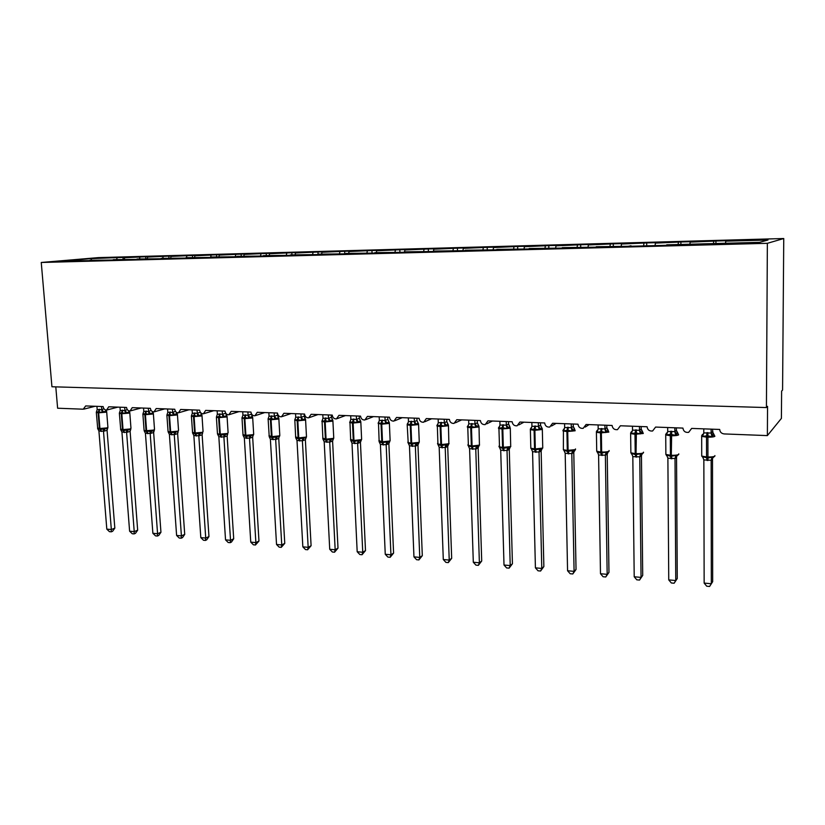 <?xml version="1.0" encoding="UTF-8"?>
<svg xmlns="http://www.w3.org/2000/svg" width="825" height="825" viewBox="0 0 825 825"><rect width="100%" height="100%" fill="white"/><g stroke="black" fill="none" stroke-linecap="round" stroke-linejoin="round"><path stroke-width="1.24" d="M783.75 238.528L782.574 390.05L781.615 391.091L781.399 418.399L767.374 435.6L767.549 406.354L766.425 407.56L767.363 243.313L783.75 238.528L98.319 257.617L41.25 262.474L767.363 243.313M123.131 259.38L122.977 257.39L130.556 257.183L124.709 257.699L124.224 259.349M90.193 260.648L63.721 260.968L91.307 258.617L122.977 257.39M117.098 257.905L116.531 259.854M767.374 435.6L724.175 433.929C721.462 433.568 719.977 432.073 719.699 429.454L691.67 428.412L688.648 432.352C685.358 432.733 683.451 431.31 682.925 428.093L655.597 427.072L652.606 430.99C649.43 431.32 647.584 429.907 647.068 426.762L620.41 425.772L617.471 429.65C614.388 429.949 612.604 428.546 612.098 425.463L586.09 424.493L583.182 428.34C580.202 428.608 578.469 427.226 577.974 424.194L552.595 423.256L549.728 427.061C546.841 427.298 545.16 425.927 544.675 422.957L519.894 422.039L517.079 425.813C514.284 426.02 512.645 424.669 512.16 421.75L487.967 420.853L485.203 424.597C482.481 424.772 480.882 423.442 480.418 420.575L456.782 419.698L454.059 423.411C451.419 423.565 449.873 422.235 449.398 419.43L426.308 418.574L423.648 422.245C421.08 422.379 419.564 421.07 419.1 418.306L396.536 417.46L393.917 421.101C391.421 421.224 389.947 419.925 389.493 417.202L367.424 416.388L364.867 419.987C362.433 420.09 360.989 418.801 360.546 416.13L338.972 415.326L336.456 418.894C334.084 418.987 332.681 417.708 332.238 415.078L311.138 414.294L308.674 417.832C306.364 417.904 304.992 416.646 304.549 414.047L283.903 413.284L281.49 416.79C279.242 416.852 277.901 415.604 277.458 413.047L257.266 412.294L254.894 415.769C252.708 415.81 251.398 414.583 250.955 412.067L231.186 411.335L228.865 414.769C226.731 414.8 225.452 413.583 225.019 411.097L205.662 410.386L203.393 413.789C201.31 413.82 200.052 412.603 199.619 410.159L180.665 409.458L178.447 412.83C176.406 412.851 175.178 411.654 174.745 409.241L156.193 408.55L154.007 411.892C152.027 411.902 150.82 410.716 150.387 408.334L132.217 407.653L130.082 410.963C128.133 410.974 126.957 409.798 126.534 407.447L108.714 406.787L106.631 410.066C104.734 410.066 103.568 408.901 103.146 406.581L85.697 405.931L83.242 409.2L57.616 408.22L55.791 386.873M145.819 258.772L145.674 256.761L153.409 256.554L147.654 257.06L147.19 258.741M124.709 257.699L145.674 256.761M139.899 257.276L139.322 259.318M168.97 258.184L168.826 256.121L176.705 255.905L171.064 256.42L170.61 258.112M147.654 257.06L168.826 256.121M163.154 256.637L162.577 258.72M192.586 257.647L192.442 255.472L200.475 255.245L194.958 255.76L194.494 257.472M171.064 256.42L192.442 255.472M186.873 255.987L186.306 258.091M216.676 257.101L216.532 254.801L224.73 254.574L219.326 255.09L218.862 256.884M194.958 255.76L216.532 254.801M211.076 255.317L210.633 257.039M241.261 256.554L241.106 254.121L249.48 253.894L244.2 254.409L243.726 256.307M219.326 255.09L241.106 254.121M235.785 254.636L235.342 256.379M266.341 255.956L266.197 253.43L274.746 253.193L269.589 253.708L269.105 255.719M244.2 254.409L266.197 253.43M260.999 253.945L260.566 255.698M291.947 255.276L291.813 252.728L300.537 252.481L295.515 252.997L295.02 255.131M269.589 253.708L291.813 252.728M286.749 253.244L286.327 255.007M318.089 254.585L317.955 251.996L326.865 251.759L321.998 252.275L321.492 254.492M295.515 252.997L317.955 251.996M313.036 252.522L312.623 254.306M344.767 253.45L344.664 251.264L353.76 251.006L349.047 251.532L348.552 253.77M321.998 252.275L344.664 251.264M339.9 251.78L339.498 253.584M372.044 252.718L371.941 250.511L381.243 250.253L376.685 250.769L376.21 253.038M349.047 251.532L371.941 250.511M367.331 251.027L366.939 252.852M399.908 251.965L399.816 249.738L409.324 249.48L404.931 249.996L404.467 252.285M376.685 250.769L399.816 249.738M395.371 250.253L394.989 252.099M428.381 251.202L428.299 248.954L438.013 248.686L433.806 249.202L433.445 251.068M404.931 249.996L428.299 248.954M424.029 249.47L423.658 251.336M457.493 250.429L457.421 248.15L467.352 247.871L463.33 248.387L462.98 250.284M433.806 249.202L457.421 248.15M453.338 248.665L452.977 250.553M487.266 249.635L487.193 247.325L497.351 247.046L493.515 247.552L493.185 249.47M463.33 248.387L487.193 247.325M483.295 247.84L482.955 249.748M517.708 248.81L517.646 246.479L528.031 246.19L524.411 246.706L524.081 248.645M493.515 247.552L517.646 246.479M513.954 246.995L513.624 248.923M548.842 247.985L548.79 245.623L559.422 245.324L556.009 245.84L555.699 247.799M524.411 246.706L548.79 245.623M545.315 246.128L544.995 248.088M580.707 247.129L580.666 244.736L591.546 244.437L588.359 244.953L588.07 246.933M556.009 245.84L580.666 244.736M577.407 245.252L577.108 247.222M613.326 246.252L613.284 243.839L624.422 243.53L621.483 244.035L621.204 246.046M588.359 244.953L613.284 243.839M610.263 244.344L609.984 246.345M646.707 245.355L646.687 242.911L658.092 242.602L655.401 243.107L655.143 245.138M621.483 244.035L646.687 242.911M643.913 243.427L643.655 245.438M680.903 244.447L680.893 241.972L692.577 241.642L690.143 242.148L689.906 244.2M655.401 243.107L680.893 241.972M678.377 242.478L678.119 244.654M90.008 260.267L113.438 260.03M113.262 259.648L137.167 259.401M136.991 259.009L161.391 258.751M161.215 258.359L186.12 258.091M185.955 257.699L211.375 257.421M211.21 257.018L237.177 256.74M237.012 256.327L263.536 256.039M263.381 255.626L290.472 255.317M290.317 254.904L318.007 254.585M317.862 254.162L346.16 253.832M346.015 253.409L374.942 253.069M374.808 252.646L404.394 252.285M404.26 251.852L434.528 251.481M434.404 251.047L465.362 250.666M465.248 250.222L496.939 249.82M496.825 249.377L529.268 248.964M529.165 248.511L562.392 248.088M562.289 247.624L596.32 247.18M596.238 246.716L631.104 246.252M631.022 245.778L627.98 246.335L666.765 245.303M666.693 244.829L759.598 242.333L767.993 240.013L725.752 241.168L725.536 243.251M725.752 241.168L727.898 240.673L715.935 241.003L715.935 243.509M690.143 242.148L715.935 241.003M713.697 241.508L713.408 244.066M41.25 262.474L51.934 386.76L766.425 407.56M91.307 258.617L91.328 260.618M711.109 429.134L711.119 433.043L712.47 431.733L714.007 434.558L712.016 436.765L707.551 435.755L702.56 436.384L702.343 434.528L703.343 434.146M703.148 457.896L702.611 456.689L707.592 458.092L712.047 457.132L713.017 457.71L714.656 456.235M712.666 581.697L709.583 586.472L711.325 583.739L704.148 583.089L703.849 459.917L711.16 460.267L711.325 583.739L712.666 581.697L712.511 458.958L711.171 460.402L713.017 457.71M712.522 458.824L712.707 457.875M712.48 429.186L713.058 433.682M703.787 428.866L703.787 432.888L711.119 433.043M702.56 436.384L703.787 432.888M711.119 433.166L712.016 436.765M702.611 456.689L703.849 459.917M712.047 457.132L711.16 460.267M709.583 586.472L706.716 586.204L704.148 583.089M674.829 427.793L674.85 431.65L676.376 430.361L677.861 433.146L675.716 435.322L670.477 434.29L666.497 434.95L666.456 433.073M666.435 455.524L666.641 455.008L670.622 456.359L675.84 455.441L676.84 456.008L678.562 454.523M677.263 578.521L674.128 583.234L675.757 580.532L668.745 579.893L667.889 458.195L675.015 458.535L675.757 580.532L677.263 578.521L676.541 457.246L675.025 458.669L676.84 456.008M676.552 457.122L676.789 456.039M667.683 427.525L667.703 431.496L674.86 431.619L676.717 434.115M676.376 430.361L677.418 433.094M676.376 427.845L676.387 430.372M666.497 434.95L667.703 431.496M674.86 431.774L675.716 435.322M666.641 455.008L667.889 458.195M675.84 455.441L675.015 458.535M674.128 583.234L671.333 582.976L668.745 579.893M639.447 426.473L639.478 430.289L641.169 429.021L642.603 431.774L640.324 433.919L636.013 432.939L631.331 433.558L631.403 431.702M631.403 453.884L631.558 453.368L635.425 454.699L640.53 453.791L641.561 454.358L643.345 452.853M642.706 575.427L639.53 580.068L641.046 577.397L634.208 576.778L632.816 456.637L639.767 456.854L641.046 577.397L642.706 575.427L641.458 455.586L639.777 456.978L641.561 454.358M641.458 455.462L642.386 453.575M641.169 429.021L641.86 431.083M641.149 426.535L641.18 429.031M632.466 426.216L632.517 430.145L639.478 430.289M631.331 433.558L632.517 430.145M639.488 430.413L640.324 433.919M631.558 453.368L632.816 456.514M640.53 453.791L639.767 456.854M639.53 580.068L636.797 579.82L634.208 576.778M604.921 425.195L604.972 428.959L606.808 427.721L608.2 430.444L605.787 432.548L601.549 431.578L597.011 432.197L597.197 430.361M597.228 452.275L601.074 453.08L606.076 452.183L607.138 452.739L608.994 451.213M608.974 572.406L605.756 576.984L607.169 574.334L600.487 573.726L598.589 455.008L605.375 455.204L607.169 574.334L608.974 572.406L607.21 453.967L605.385 455.338L607.138 452.739M598.115 424.947L598.177 428.825L604.993 428.938L606.818 431.372M606.808 427.721L607.551 429.815M606.788 425.267L606.818 427.732M597.011 432.197L598.177 428.825M604.983 429.082L605.787 432.548M597.321 451.77L598.589 454.884M606.076 452.183L605.375 455.204M605.756 576.984L603.096 576.747L600.487 573.726M571.23 423.947L571.302 427.67L573.272 426.442L574.623 429.134L572.076 431.207L567.92 430.248L563.516 430.867L563.815 429.062M564.248 450.997L563.908 450.213L567.548 451.492L572.457 450.605L573.54 451.162L574.819 450.698L575.499 448.934M576.036 569.456L572.787 573.973L574.087 571.343L567.569 570.756L565.187 453.286L571.808 453.606L574.087 571.343L576.036 569.456L573.788 452.389L571.808 453.719M574.313 450.44L573.788 452.389L574.716 450.347M564.589 423.699L564.661 427.536L571.312 427.639L573.138 430.052M573.272 426.442L574.056 428.577M573.241 424.019L573.292 426.453M563.516 430.867L564.661 427.536M571.302 427.793L572.076 431.207M563.908 450.213L565.187 453.286M572.457 450.605L571.808 453.606M572.787 573.973L570.178 573.736L567.569 570.756M530.815 447.562L530.826 448.243L535.322 448.944L534.878 430.289L542.293 429.474L542.314 428.825L541.839 427.855L539.179 429.897L534.311 428.928L530.815 429.567L531.217 427.793M531.589 449.398L531.279 448.687L534.817 449.955L539.632 449.068L540.736 449.625L542.747 448.068L542.324 429.454M543.861 566.569L540.571 571.034L541.788 568.425L535.415 567.847L532.568 451.729L539.034 452.038L541.788 568.425L543.861 566.569L541.148 450.842L539.045 452.162L540.736 449.625M541.695 448.862L541.148 450.842L542.066 448.79M538.333 422.73L538.426 426.401L540.53 425.205L541.355 427.36M540.499 422.802L540.55 425.215M531.847 422.483L531.939 426.278L538.426 426.401M530.815 429.567L531.939 426.278M538.426 426.525L539.179 429.897M531.279 448.687L532.568 451.729M539.632 449.068L539.034 452.038M540.571 571.034L538.034 570.797L535.415 567.847M509.86 426.752L507.045 428.618L502.27 427.659L498.877 428.299L499.383 426.546M499.692 447.851L499.424 447.191L502.858 448.449L507.571 447.573L508.705 448.13L510.788 446.552M512.428 563.753L509.108 568.157L510.221 565.579L504.003 565.012L500.713 450.202L507.024 450.502L510.221 565.579L512.428 563.753L509.272 449.326L507.024 450.625M509.84 447.315L509.272 449.326M506.22 421.534L506.323 425.174L508.561 423.988L509.417 426.174M508.509 421.616L508.582 423.998L509.829 426.608M499.888 421.297L499.991 425.04L506.323 425.174M498.877 428.299L499.991 425.04M506.323 425.287L507.045 428.618M499.424 447.191L500.713 450.202M507.571 447.573L507.024 450.502M509.108 568.157L506.622 567.93L504.003 565.012M467.94 444.727L467.961 445.345L472.075 445.985L471.477 427.762L478.871 426.968L478.995 426.308L478.552 425.391L475.664 427.381L470.972 426.432L467.682 427.061L468.28 425.329M468.548 446.335L468.301 445.737L471.642 446.975L476.262 446.108L477.417 446.655L479.573 445.067M481.707 561.01L478.356 565.352L479.387 562.794L473.302 562.238L469.59 448.718L475.757 449.006L479.387 562.794L481.707 561.01L478.139 447.851L475.778 449.13L477.417 446.655M478.717 445.809L478.139 447.851L479.026 445.809M474.849 420.368L474.963 423.968L477.324 422.802L478.211 425.009M477.273 420.461L477.345 422.812M468.662 420.142L468.775 423.844L474.963 423.968M467.682 427.061L468.775 423.844M474.963 424.081L475.664 427.381M468.301 445.737L469.59 448.718M476.262 446.108L475.757 449.006M478.356 565.352L475.932 565.135L473.302 562.238M437.58 443.355L437.601 443.953L441.53 444.562L440.88 426.546L448.243 425.752L448.429 425.092L447.996 424.205L445.005 426.154L440.395 425.226L437.209 425.844L437.889 424.143M438.106 444.861L441.86 445.572L445.665 444.685L446.841 445.222L449.068 443.623M451.677 558.319L448.305 562.609L449.233 560.062L443.293 559.525L439.178 447.263L445.211 447.552L449.233 560.062L451.677 558.319L447.707 446.418L445.211 447.666M448.305 444.335L447.707 446.418M444.201 419.234L444.324 422.782L446.83 421.647L447.728 423.864M446.748 419.327L446.83 421.647M438.147 419.007L438.281 422.668L444.324 422.782M437.209 425.844L438.281 422.668M444.335 422.905L445.005 426.154M437.879 444.314L439.178 447.263M445.665 444.685L445.211 447.552M448.305 562.609L445.923 562.392L443.293 559.525M407.901 442.014L407.921 442.582L411.685 443.159L410.963 425.349L418.306 424.576L418.553 423.906L418.131 423.039L415.037 424.968L411.221 424.071L407.416 424.669L407.591 423.442L407.189 424.287M408.354 443.427L412.026 444.17L415.769 443.283L416.955 443.819L419.265 442.21M422.307 555.689L418.914 559.928L419.76 557.401L413.954 556.875L409.458 445.84L415.357 446.119L419.76 557.401L422.307 555.689L417.955 445.005L415.357 446.232M418.574 442.891L417.955 445.005M414.243 418.12L414.387 421.637L416.976 420.513L417.924 422.751M416.903 418.223L416.996 420.523M408.334 417.904L408.478 421.523L414.387 421.637L416.171 423.885M407.416 424.669L408.478 421.523M414.387 421.75L415.037 424.968M408.158 442.932L409.458 445.84M415.769 443.283L415.357 446.119M418.914 559.928L416.594 559.711L413.954 556.875M378.871 440.705L382.501 441.798L381.728 424.184L389.049 423.421L389.359 422.74L388.926 421.905L385.749 423.802L381.985 422.916L378.293 423.514L378.881 422.08M379.294 442.066L382.171 442.757L386.533 441.922L387.74 442.448L390.122 440.828M393.587 553.111L390.173 557.298L390.947 554.802L385.254 554.287L380.407 444.448L386.162 444.727L390.947 554.802L393.587 553.111L388.874 443.633L386.172 444.84M389.513 441.478L388.874 443.633M384.966 417.037L385.11 420.513L387.812 419.399L389.08 422.225M387.74 417.141L387.832 419.409M379.191 416.821L379.345 420.399L385.11 420.513L386.894 422.73M378.293 423.514L379.345 420.399M385.12 420.626L385.749 423.802M379.098 441.571L380.407 444.448M386.533 441.922L386.162 444.727M390.173 557.298L387.905 557.092L385.254 554.287M350.491 439.416L353.966 440.468L353.141 423.039L360.442 422.287L360.803 421.606L360.381 420.791L357.112 422.668L353.409 421.792L349.821 422.379L350.367 421.018M350.883 440.736L354.338 441.447L357.947 440.581L359.174 441.107L361.628 439.478M365.496 550.595L362.051 554.73L362.752 552.255L357.184 551.75L351.986 443.087L357.627 443.355L362.752 552.255L365.496 550.595L360.432 442.282L357.648 443.479L359.174 441.107M361.082 440.107L360.432 442.282L361.257 440.241M356.328 415.975L356.493 419.409L359.318 418.327L360.587 421.152M359.215 416.078L359.318 418.327M350.687 415.759L350.852 419.306L356.493 419.409L358.267 421.606M349.821 422.379L350.852 419.306M356.503 419.523L357.112 422.668M350.677 440.241L351.986 443.087M357.947 440.581L357.627 443.355M362.051 554.73L359.834 554.524L357.184 551.75M322.719 438.157L326.061 439.158L325.184 421.926L332.454 421.183L332.877 420.502L332.444 419.708L329.093 421.554L325.452 420.688L321.967 421.276L322.493 419.977M323.08 439.426L326.442 440.137L333.413 438.931L332.588 440.993L329.732 442.138L324.194 441.757L329.722 549.275L335.167 549.759L329.711 442.138M338.002 548.13L334.537 552.214L335.167 549.759L338.002 548.13L332.588 440.993M333.279 438.756L332.609 440.963M328.329 414.934L328.505 418.337L331.423 417.264L332.702 420.1M331.31 415.047L331.423 417.264M322.802 414.728L322.988 418.234L328.505 418.337L330.268 420.513M321.967 421.276L322.988 418.234M328.515 418.44L329.093 421.554M322.874 438.941L324.194 441.757M329.99 439.282L329.711 442.025M334.537 552.214L332.372 552.018L329.722 549.275M295.556 436.93L298.753 437.879L297.825 420.832L305.075 420.1L305.559 419.42L305.126 418.636L301.692 420.472L297.454 419.585L294.721 420.193L295.216 418.956M295.876 438.137L299.155 438.848L306.147 437.662L305.363 439.704L302.424 440.828L297 440.457L302.837 546.841L308.168 547.326L302.393 440.828L303.899 438.518M311.097 545.717L307.622 549.759L308.168 547.326L311.097 545.717L305.363 439.704M306.075 437.446L305.394 439.673M300.939 413.923L301.125 417.285L304.105 416.223L305.425 419.079M304.012 414.037L305.126 418.636M295.536 413.717L295.721 417.182L301.125 417.285M294.721 420.193L295.721 417.182M301.125 417.388L301.692 420.472M295.68 437.673L297 440.457M302.641 438.003L302.393 440.715M307.622 549.759L305.487 549.563L302.837 546.841M268.96 435.724L272.044 436.631L271.064 419.76L278.283 419.038L278.829 418.358L278.386 417.594L274.88 419.399L271.353 418.553L268.053 419.131L268.517 417.955M269.259 436.879L272.456 437.59L279.458 436.425M284.759 543.366L281.263 547.346L281.748 544.933L276.53 544.469L270.383 439.189L275.663 439.436L281.748 544.933L284.759 543.366L278.747 438.415L275.674 439.55M279.18 436.703L278.747 438.415L279.015 436.796M274.137 412.923L274.323 416.254L277.396 415.212L278.427 417.44M277.293 413.036L278.386 417.594M268.847 412.727L269.043 416.151L274.323 416.254M268.053 419.131L269.043 416.151M274.333 416.357L274.88 419.399M269.218 436.714L270.383 439.189M275.88 436.745L275.663 439.436M281.263 547.346L279.18 547.161L276.53 544.469M252.605 417.068L252.213 416.584L249.831 417.347L248.634 418.358L245.159 417.522L241.952 418.1L242.395 416.965M243.189 435.631L246.314 436.353L253.337 435.208M258.968 541.045L255.451 544.995L255.874 542.602L250.759 542.138L244.334 437.941L249.501 438.188L255.874 542.602L258.968 541.045L252.667 437.178L249.532 438.302L250.965 436.033M253.12 435.425L252.667 437.178L252.945 435.538M247.902 411.953L248.098 415.243L251.274 414.222L252.295 416.429M251.223 413.315L252.213 416.584M242.725 411.757L242.932 415.15L248.098 415.243L249.831 417.347M241.952 418.1L242.932 415.15M248.108 415.346L248.634 418.358M243.014 435.218L244.334 437.941M249.686 435.528L249.501 438.188M255.451 544.995L253.409 544.809L250.759 542.138M227.009 416.068L226.586 415.583L222.946 417.337L219.522 416.512L216.408 417.079L216.82 415.996M217.676 434.414L220.729 435.146L227.762 434.012M233.702 538.787L231.443 542.077L230.175 542.685L230.536 540.313L225.534 539.859L218.831 436.724L223.895 436.961L230.536 540.313L233.702 538.787L227.133 435.971L223.895 437.075M227.607 434.167L227.133 435.971M222.224 410.994L222.43 414.253L225.658 413.243L226.679 415.408M217.15 410.809L217.367 414.171L222.43 414.253L224.153 416.347M216.408 417.079L217.367 414.171M222.441 414.356L222.946 417.337M217.511 434.022L218.831 436.724M224.039 434.332L223.895 436.961M230.175 542.685L228.185 542.499L225.534 539.859M201.95 415.088L201.496 414.604L197.794 416.336L194.411 415.522L191.379 416.089L191.782 415.047M192.689 433.218L195.669 433.971L202.723 432.847M208.962 536.57L206.714 539.818L205.425 540.427L205.724 538.065L200.815 537.622L193.854 435.528L198.815 435.765L205.724 538.065L208.962 536.57L202.125 434.785L198.846 435.878L200.238 433.651M202.62 432.95L202.125 434.785M197.072 410.066L197.288 413.284L200.32 412.242M192.101 409.881L192.328 413.201L197.288 413.284M191.379 416.089L192.328 413.201M197.299 413.397L197.794 416.336M200.681 412.717L201.609 414.428M192.534 432.857L193.854 435.528M198.928 433.156L198.815 435.765M205.425 540.427L203.466 540.241L200.815 537.622M177.396 414.129L176.921 413.645L174.374 414.387L173.157 415.367L169.826 414.552L166.877 415.109L167.815 412.263L172.683 412.448L175.436 411.293M168.207 432.052L169.393 434.363L176.602 535.435L181.407 535.868L174.25 434.692L169.393 434.363M168.032 431.135L168.589 432.331L170.538 432.785L178.19 431.712M184.718 534.394L182.49 537.622L181.16 538.209L181.407 535.868L184.718 534.394L177.633 433.63L174.25 434.692M178.148 431.743L177.633 433.63M172.446 409.148L172.672 412.345M167.578 408.973L167.815 412.263M172.683 412.448L173.157 415.367M176.282 412.222L177.055 413.459M174.333 432.001L174.24 434.589M181.16 538.209L179.242 538.034L176.602 535.435M153.347 413.191L150.243 413.438L149.016 414.408L145.736 413.603L142.869 414.16L143.797 411.335L148.562 411.52L151.088 410.396M144.22 430.897L145.427 433.311L152.873 533.29L157.575 533.723L150.181 433.434L145.417 433.207M144.664 431.248L151.563 431.372L154.151 430.588M160.947 532.269L158.74 535.456L157.389 536.033L157.575 533.723L160.947 532.269L153.636 432.496L150.212 433.548L151.563 431.372M154.388 430.114L153.636 432.496M148.314 408.251L148.552 411.417M143.55 408.076L143.797 411.335M148.562 411.52L149.016 414.408M150.233 430.877L150.181 433.434M157.389 536.033L155.513 535.868L152.873 533.29M129.783 412.263L129.247 411.788L125.369 413.469L122.141 412.675L119.347 413.222L120.254 410.427L124.926 410.613L127.256 409.53M120.718 429.763L123.523 430.567L130.597 429.495M137.662 530.186L135.465 533.332L134.093 533.909L134.227 531.609L129.608 531.197L121.935 432.083L126.596 432.31L134.227 531.609L137.662 530.186L130.113 431.382L126.607 432.413M130.855 429.021L130.113 431.382M124.678 407.375L124.915 410.51L126.607 412.51M120.007 407.21L120.254 410.427M124.926 410.613L125.369 413.469M120.605 429.495L121.935 432.083M126.627 429.773L126.596 432.31M134.093 533.909L132.248 533.744L129.608 531.197M106.683 411.366L106.126 410.891L102.197 412.541L98.464 411.737L96.288 412.314L97.195 409.54L101.774 409.716L103.898 408.684M97.68 428.66L100.433 429.485L107.508 428.423M114.83 528.134L112.643 531.259L111.251 531.826L111.334 529.537L106.807 529.134L98.918 430.99L103.486 431.207L111.334 529.537L114.83 528.134L107.064 430.289L103.496 431.31M107.91 427.556L107.064 430.289L107.363 428.536M101.516 406.519L101.764 409.613L103.434 411.603M96.938 406.354L97.195 409.54M101.774 409.716L102.197 412.541M105.878 410.056L106.549 411.056M97.587 428.423L98.918 430.99M103.486 428.691L103.486 431.207M111.251 531.826L109.447 531.661L106.807 529.134M707.004 432.589L706.52 437.147L701.673 436.363L701.683 435.6M701.724 455.266L701.724 456.081L706.551 456.947L707.066 460.484M714.058 434.734L714.883 436.291C713.8 436.972 711.305 437.26 707.396 437.178L706.52 437.147L706.551 456.947L707.438 456.988C711.325 457.091 713.821 456.782 714.904 456.06L714.904 455.606M707.943 460.525L707.891 432.63M702.292 435.126L703.622 433.816M711.129 433.012L712.986 435.548M670.849 431.207L670.312 435.703L665.723 434.961L665.723 434.218M665.857 453.647L665.868 454.441L670.436 455.256L671.024 458.752M677.872 433.3L678.645 434.858C677.48 435.528 674.984 435.817 671.168 435.734L670.312 435.703L670.436 455.256L671.292 455.297C675.108 455.4 677.593 455.091 678.758 454.379L678.758 453.863M671.88 458.793L671.292 455.297L671.705 431.238M666.342 433.981L667.507 432.548M666.28 433.713L665.723 434.961L665.868 454.441L666.847 455.575M667.126 456.091L666.456 455.534M635.57 429.856L634.992 434.29L630.64 433.579L630.64 432.877M630.867 452.069L630.867 452.832L635.209 453.616L635.879 457.071M642.582 431.908L643.304 433.465L634.992 434.29L635.209 453.616L636.044 453.647C639.777 453.75 642.252 453.451 643.5 452.75L643.49 452.183M636.714 457.112L636.044 453.647L636.405 429.887M631.208 432.651L631.723 432.517M631.156 432.331L632.27 431.3M639.499 430.258L641.334 432.733M631.981 454.338L631.424 453.894M601.157 428.536L600.548 432.919L596.413 432.248L596.413 431.558M596.712 450.532L596.722 451.265L600.847 452.007L601.58 455.421M608.159 430.547L608.819 432.104L600.548 432.919L600.847 452.007L601.662 452.048C605.303 452.141 607.778 451.842 609.097 451.151L609.087 450.532M602.394 455.462L601.662 452.048L601.363 432.95L601.972 428.567M596.887 430.98L597.898 430.073M608.138 451.935L607.2 453.998M567.569 427.247L566.919 431.578L563.001 430.939L562.99 430.279M563.372 449.027L563.382 449.738L567.301 450.44L568.095 453.822M574.592 429.237L575.159 430.774L566.919 431.578L567.301 450.44L575.51 449.604M568.889 453.853L568.095 450.471L567.713 431.609L568.363 427.278M563.826 429.969L564.352 428.866M563.434 429.67L563.382 449.738L564.053 450.625M573.54 451.162L571.818 453.729M534.786 425.989L534.095 430.258L530.372 429.66L530.362 429.021M535.559 426.02L534.878 430.289L534.095 430.258L534.548 448.903L535.415 452.255M536.188 452.286L535.322 448.944L542.726 448.078M530.774 428.835L531.599 427.69M538.436 426.381L540.251 428.763M540.53 425.205L541.839 427.855M502.765 424.762L502.043 428.979L498.506 428.412L498.496 427.804M499.012 446.129L499.032 446.779L502.569 447.408L503.498 450.718M509.86 426.762L510.211 428.206L502.043 428.979L502.569 447.408L510.716 446.603L510.293 428.154M504.25 450.759L503.322 447.449L502.807 429.01L503.518 424.793M499.125 427.536L499.62 426.525M498.888 427.133L499.527 447.521M506.333 425.143L508.138 427.494M508.705 448.13L507.045 450.625M510.18 447.284L509.262 449.357M471.488 423.565L470.735 427.732L467.363 427.185L467.363 426.597M472.23 423.586L471.477 427.762L470.735 427.732L471.333 445.954L472.312 449.223M473.055 449.264L472.075 445.985L479.438 445.149L479.016 426.886M467.909 426.36L468.383 425.38M467.734 425.906L468.394 446.026M474.983 423.937L476.767 426.267M477.324 422.802L478.552 425.391M440.932 422.39L440.148 426.515L436.941 425.989L436.93 425.432M441.653 422.421L440.88 426.546L440.148 426.515L440.808 444.52L441.849 447.769M442.571 447.8L441.53 444.562L448.872 443.737L448.449 425.648M437.405 425.215L437.869 424.267M437.291 424.71L437.962 444.562M444.345 422.761L446.119 425.061M446.81 421.647L447.996 424.205M446.841 445.222L445.232 447.666M448.583 444.366L447.686 446.438M411.056 421.245L410.262 425.318L407.199 424.823L408.22 443.128M411.768 421.276L410.963 425.349L410.262 425.318L410.974 443.128L412.067 446.335M412.778 446.366L411.685 443.159L419.007 442.355L419.255 441.633L418.574 424.432M407.591 424.091L408.035 423.163M416.976 420.513L418.131 423.039M416.955 443.819L415.377 446.243M418.822 442.953L417.935 445.036M381.862 420.121L381.037 424.153L378.108 423.163M382.563 420.152L381.728 424.184L381.037 424.153L381.81 441.767L382.955 444.943M383.646 444.974L382.501 441.798L389.802 441.004L390.112 440.272L389.379 423.246M387.812 419.399L388.926 421.905M387.74 442.448L386.193 444.84M389.72 441.581L388.853 443.654M353.317 419.028L352.461 423.008L349.687 422.565L349.841 421.977M349.944 421.926L350.707 440.364M353.997 419.059L353.141 423.039L352.461 423.008L353.296 440.437L354.482 443.572M355.162 443.603L353.966 440.468L361.247 439.673L361.608 438.941L360.824 422.091M359.287 418.316L360.381 420.791M325.39 417.966L324.514 421.895L321.863 421.472L321.987 420.915M326.061 417.986L325.184 421.926L324.514 421.895L325.401 439.127L326.638 442.241M327.298 442.272L326.061 439.158L333.321 438.384L333.743 437.652L332.898 420.967M331.392 417.264L332.444 419.708M331.238 439.797L329.732 442.138M298.083 416.914L297.175 420.802L294.742 419.884M294.803 419.853L295.69 437.714M298.722 416.934L297.825 420.832L297.175 420.802L298.114 437.848L299.392 440.932M300.032 440.963L298.753 437.879L305.993 437.116L306.467 436.384L305.58 419.853M301.146 417.254L302.868 419.43M271.343 415.893L270.425 419.739L268.073 418.873M268.115 418.842L269.239 436.734M271.982 415.913L271.064 419.76L270.425 419.739L271.404 436.6L272.724 439.653M273.364 439.684L272.044 436.631L279.252 435.878L279.788 435.146L278.85 418.78M274.354 416.223L276.066 418.378M277.148 437.26L275.694 439.55M245.18 414.882L244.241 418.688L241.911 417.914M242.932 434.538L245.273 435.383L246.623 438.405M252.429 416.769L252.068 418.007L244.241 418.688L245.273 435.383L253.069 434.672L253.667 433.929L252.687 417.718M247.252 438.426L245.891 435.414L244.86 418.718L245.809 414.913M219.574 413.903L218.615 417.667L216.398 417.316L217.47 433.795L219.677 434.187L221.079 437.178M217.449 433.383L217.903 434.548M226.731 415.645L226.39 416.986L218.615 417.667L219.677 434.187L227.442 433.486L228.102 432.743L227.081 416.687M221.688 437.209L220.285 434.218L219.223 417.698L220.182 413.923M225.658 413.243L226.586 415.583M225.338 434.837L223.926 437.075M227.411 434.311L227.112 435.992M194.494 412.943L193.514 416.666L191.379 415.965M192.483 432.248L194.628 433.012L196.051 435.971M201.599 414.604L201.97 415.315L201.259 415.996L193.514 416.666L194.628 433.012L202.352 432.321L203.063 431.578L202.001 415.676M196.649 436.002L195.216 433.043L194.112 416.687L195.092 412.964M197.319 413.263L199 415.357M200.578 412.593L201.496 414.604M202.414 433.104L202.104 434.816M169.929 411.995L168.929 415.687L166.887 415.016M166.877 415.099L168.063 431.516L170.084 431.867L171.548 434.796M177.045 413.655L177.406 414.336L176.632 415.027L168.929 415.687L170.084 431.867L177.767 431.176L178.54 430.444L177.437 414.686M172.126 434.827L170.662 431.898L169.517 415.707L170.507 412.026M172.693 412.314L174.374 414.387M176.034 412.005L176.921 413.645M175.653 432.506L174.281 434.703M177.922 431.929L177.602 433.651M145.86 411.077L144.849 414.728L142.88 414.109L144.097 430.403L146.046 430.743L147.541 433.651M144.076 430.052L144.664 431.238M152.996 412.717L153.347 413.387L152.512 414.067L144.849 414.728L146.046 430.743L153.687 430.062L154.512 429.33L153.368 413.717M148.108 433.672L146.613 430.774L145.427 414.748L146.438 411.097M148.583 411.397L150.243 413.438M152.027 411.376L152.842 412.717M153.924 430.774L153.605 432.517M122.286 410.169L121.254 413.779L119.378 413.17M120.594 428.979L122.482 429.639L124.008 432.517M129.432 411.809L129.773 412.459L128.886 413.139L121.254 413.779L122.482 429.639L130.092 428.969L130.969 428.237L129.793 412.768M124.565 432.548L123.038 429.67L121.822 413.799L122.843 410.19M128.514 410.685L129.247 411.788M127.968 430.268L126.638 432.424M130.412 429.639L130.092 431.403M99.175 409.282L98.134 412.861L96.329 412.273M97.587 427.927L99.392 428.567L100.949 431.413M106.343 410.912L106.662 411.541L105.724 412.222L98.134 412.861L99.392 428.567L106.961 427.907L107.9 427.175L106.683 411.84M101.496 431.444L99.949 428.588L98.68 412.882L99.722 409.303M105.456 409.942L106.126 410.891M104.837 429.175L103.517 431.31M107.054 409.953L117.862 407.127M84.047 409.087L95.071 406.282M130.536 410.84L141.106 407.993M154.502 411.747L164.825 408.87M178.984 412.675L189.038 409.767M203.971 413.614L213.747 410.685M229.505 414.573L238.982 411.623M255.585 415.542L264.753 412.572M282.243 416.532L291.07 413.552M309.488 417.543L317.965 414.552M337.353 418.564L345.448 415.573M365.846 419.605L373.539 416.615M395.01 420.657L402.26 417.677M424.844 421.719L431.63 418.77M455.4 422.792L461.68 419.884M486.678 423.864L492.432 421.018M518.729 424.947L523.906 422.194M551.564 426.009L556.122 423.39M585.214 427.061L589.122 424.607M703.034 435.198L702.343 434.528L701.673 436.363L701.724 456.081L702.838 457.308M631.713 432.537L631.269 431.826L630.64 433.579L630.867 452.832L631.744 453.884M597.022 430.526L596.413 432.248L596.722 451.265L597.486 452.234M597.362 431.248L597.011 430.526M530.918 428.031L530.372 429.66L530.826 448.243L531.413 449.048M378.469 422.369L379.149 441.726M378.438 423.019L378.469 422.4M322.905 439.024L322.07 420.894M333.413 438.921L333.754 438.157M306.188 437.58L306.488 436.868M279.551 436.26L279.809 435.6M243.045 435.311L242.003 417.893M253.481 434.961L253.688 434.373M192.607 433.063L191.4 416.017M120.739 429.804L119.357 413.139M97.732 428.752L96.308 412.191"/></g></svg>
